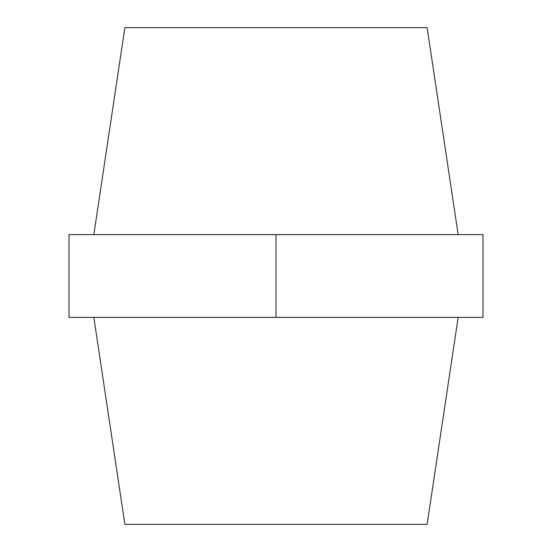 <?xml version="1.0" encoding="UTF-8"?>
<svg xmlns="http://www.w3.org/2000/svg" width="552" height="552" viewBox="0 0 552 552"><rect width="100%" height="100%" fill="white"/><g stroke="black" fill="none" stroke-linecap="round" stroke-linejoin="round"><path stroke-width="0.83" d="M93.84 234.6L124.89 27.6L427.11 27.6L458.16 234.6M93.84 317.4L124.89 524.4L427.11 524.4L458.16 317.4M276 234.6L69 234.6L69 317.4L276 317.4L276 234.6L483 234.6L483 317.4L276 317.4"/></g></svg>
